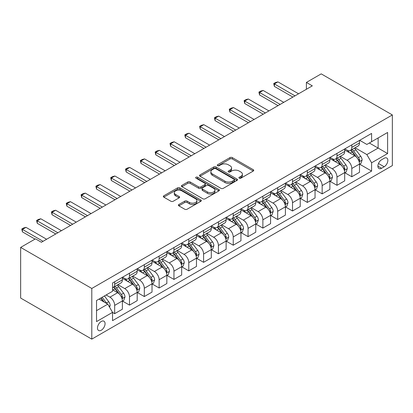 <?xml version="1.0" encoding="UTF-8"?>
<svg xmlns="http://www.w3.org/2000/svg" width="413" height="413" viewBox="0 0 413 413"><rect width="100%" height="100%" fill="white"/><g stroke="black" fill="none" stroke-linecap="round" stroke-linejoin="round"><path stroke-width="0.62" d="M239.256 178.179A1.151 0.666 0 0 0 240.887 178.179L253.252 171.039A1.647 0.95 0 0 0 253.732 170.368A1.647 0.95 0 0 0 253.252 169.697L232.302 157.601A1.647 0.95 0 0 0 229.974 157.601L217.61 164.741A1.151 0.666 0 0 0 217.274 165.21A1.151 0.666 0 0 0 217.61 165.68A1.151 0.666 0 0 0 219.241 165.68L220.841 164.761A5.266 3.041 0 0 1 228.291 164.761L230.036 165.768A5.266 3.041 0 0 1 231.574 167.915A5.266 3.041 0 0 1 230.036 170.068L228.435 170.992A1.151 0.666 0 0 0 228.095 171.462A1.151 0.666 0 0 0 228.435 171.932A1.151 0.666 0 0 0 230.062 171.932L231.662 171.008A5.266 3.041 0 0 1 239.112 171.008L240.856 172.014A5.266 3.041 0 0 1 242.4 174.167A5.266 3.041 0 0 1 240.856 176.315L239.256 177.239A1.151 0.666 0 0 0 238.921 177.709A1.151 0.666 0 0 0 239.256 178.179L239.256 177.239M101.273 330.23A5.364 3.098 120 0 0 104.778 325.501A5.364 3.098 120 0 0 103.957 321.2A5.364 3.098 120 0 0 101.273 321.469A5.364 3.098 120 0 0 97.767 326.193A5.364 3.098 120 0 0 98.593 330.493A5.364 3.098 120 0 0 101.273 330.23M178.886 204.502A1.647 0.95 0 0 0 178.406 205.173A1.647 0.95 0 0 0 178.886 205.844L184.761 209.241A1.647 0.95 0 0 0 187.089 209.241L200.821 201.312A1.647 0.95 0 0 0 201.307 200.641A1.647 0.95 0 0 0 200.821 199.964L179.877 187.874A1.647 0.95 0 0 0 177.549 187.874L163.816 195.803A1.647 0.95 0 0 0 163.331 196.474A1.647 0.95 0 0 0 163.816 197.146L170.915 201.245A1.647 0.95 0 0 0 173.243 201.245L179.118 197.853A1.647 0.95 0 0 0 179.598 197.177A1.647 0.95 0 0 0 179.118 196.505L175.597 194.471A4.404 2.54 0 0 1 174.307 192.675A4.404 2.54 0 0 1 177.027 190.326A4.404 2.54 0 0 1 181.823 190.878L195.617 198.839A4.404 2.54 0 0 1 196.903 200.641A4.404 2.54 0 0 1 194.187 202.989A4.404 2.54 0 0 1 189.386 202.437L187.089 201.11A1.647 0.95 0 0 0 184.761 201.11L178.886 204.502L178.886 205.844M392.35 114.943L321.211 73.87L306.389 82.43L312.321 85.852L41.398 242.266L35.472 238.843L20.65 247.402L91.789 288.47L392.35 114.943L392.35 165.598L91.789 339.13L91.789 288.47M220.955 188.343A1.647 0.95 0 0 0 223.283 188.343L237.016 180.414A1.647 0.95 0 0 0 237.501 179.743A1.647 0.95 0 0 0 237.016 179.072L216.066 166.976A1.647 0.95 0 0 0 213.743 166.976L200.011 174.905A1.647 0.95 0 0 0 199.525 175.577A1.647 0.95 0 0 0 200.011 176.248L220.955 188.343M196.454 178.431A1.151 0.666 0 0 1 197.62 178.592L197.62 177.223L218.921 189.521A1.647 0.95 0 0 1 219.401 190.192A1.647 0.95 0 0 1 218.921 190.863L205.189 198.792A1.647 0.95 0 0 1 202.86 198.792L181.911 186.697L181.911 185.354A1.647 0.95 0 0 0 181.431 186.026A1.647 0.95 0 0 0 181.911 186.697M181.911 185.354L187.786 181.957A1.647 0.95 0 0 1 190.114 181.957L198.612 186.867A1.647 0.95 0 0 0 200.94 186.867L204.838 184.616A1.647 0.95 0 0 0 205.318 183.94A1.647 0.95 0 0 0 204.838 183.269L195.994 178.163A1.151 0.666 0 0 1 195.654 177.693A1.151 0.666 0 0 1 196.366 177.079A1.151 0.666 0 0 1 197.62 177.223M384.167 158.277L381.56 159.779A5.199 2.999 120 0 0 378.163 164.364A5.199 2.999 120 0 0 378.964 168.525A5.199 2.999 120 0 0 381.56 168.272L384.167 166.764A5.199 2.999 120 0 0 387.564 162.185A5.199 2.999 120 0 0 386.769 158.019A5.199 2.999 120 0 0 384.167 158.277M359.687 140.306L366.858 144.447L371.602 141.711L371.602 133.425L112.537 282.998L112.537 291.279L96.534 300.519L96.534 321.603L112.537 312.362L112.537 320.643L371.602 171.075L371.602 162.794L366.858 154.581L355.072 147.771M371.602 141.711L387.606 132.47L387.606 153.553L371.602 162.794M20.65 247.402L20.65 298.057L91.789 339.13M306.389 82.43L306.389 89.275M369.346 143.012L378.122 148.076L378.122 137.947L387.606 132.47M366.858 154.581L378.122 148.076L387.606 153.553M96.534 310.648L107.793 304.149L99.022 299.084M112.537 312.429L114.669 313.663L114.669 305.383A6.706 3.872 -120 0 0 109.93 297.164L106.136 294.975M114.669 313.663L122.377 309.213L122.377 300.932A6.706 3.872 -120 0 0 117.638 292.714L112.537 289.771M122.558 301.103L129.491 305.104L129.491 296.823A6.706 3.872 -120 0 0 124.752 288.61L117.942 284.676M129.491 305.104L137.199 300.659L137.199 292.373A6.706 3.872 -120 0 0 132.454 284.159L122.377 278.341M137.379 292.543L144.313 296.549L144.313 288.269A6.706 3.872 -120 0 0 139.568 280.05L132.759 276.121M144.313 296.549L152.02 292.099L152.02 283.819A6.706 3.872 -120 0 0 147.276 275.605L137.199 269.787M152.196 283.989L159.134 287.995L159.134 279.709A6.706 3.872 -120 0 0 154.39 271.496L147.58 267.562M159.134 287.995L166.842 283.545L166.842 275.259A6.706 3.872 -120 0 0 162.097 267.046L152.02 261.228M167.017 275.43L173.956 279.436L173.956 271.155A6.706 3.872 -120 0 0 169.211 262.942L162.402 259.008M173.956 279.436L181.663 274.986L181.663 266.705A6.706 3.872 -120 0 0 176.919 258.492L166.842 252.673M181.839 266.875L188.777 270.882L188.777 262.596A6.706 3.872 -120 0 0 184.033 254.382L177.223 250.454M188.777 270.882L196.48 266.431L196.48 258.146A6.706 3.872 -120 0 0 191.74 249.932L181.663 244.114M196.66 258.321L203.594 262.322L203.594 254.041A6.706 3.872 -120 0 0 198.854 245.828L192.045 241.894M203.594 262.322L211.301 257.872L211.301 249.591A6.706 3.872 -120 0 0 206.557 241.378L196.48 235.56M211.482 249.762L218.415 253.768L218.415 245.482A6.706 3.872 -120 0 0 213.671 237.269L206.861 233.34M218.415 253.768L226.123 249.318L226.123 241.032A6.706 3.872 -120 0 0 221.378 232.818L211.301 227M226.298 241.207L233.237 245.208L233.237 236.928A6.706 3.872 -120 0 0 228.492 228.714L221.683 224.78M233.237 245.208L240.944 240.758L240.944 232.478A6.706 3.872 -120 0 0 236.2 224.264L226.123 218.446M241.12 232.648L248.058 236.654L248.058 228.368A6.706 3.872 -120 0 0 243.314 220.155L236.504 216.226M248.058 236.654L255.766 232.204L255.766 223.923A6.706 3.872 -120 0 0 251.021 215.705L240.944 209.887M255.941 224.094L262.88 228.095L262.88 219.814A6.706 3.872 -120 0 0 258.135 211.601L251.326 207.667M262.88 228.095L270.582 223.65L270.582 215.364A6.706 3.872 -120 0 0 265.843 207.15L255.766 201.332M270.763 215.534L277.696 219.54L277.696 211.26A6.706 3.872 -120 0 0 272.957 203.041L266.148 199.112M277.696 219.54L285.404 215.09L285.404 206.81A6.706 3.872 -120 0 0 280.664 198.596L270.582 192.773M285.584 206.98L292.518 210.986L292.518 202.7A6.706 3.872 -120 0 0 287.778 194.487L280.969 190.553M292.518 210.986L300.225 206.536L300.225 198.25A6.706 3.872 -120 0 0 295.481 190.037L285.404 184.219M300.401 198.421L307.339 202.427L307.339 194.146A6.706 3.872 -120 0 0 302.595 185.933L295.785 181.999M307.339 202.427L315.047 197.977L315.047 189.696A6.706 3.872 -120 0 0 310.302 181.483L300.225 175.664M315.222 189.866L322.161 193.873L322.161 185.587A6.706 3.872 -120 0 0 317.416 177.373L310.607 173.445M322.161 193.873L329.868 189.422L329.868 181.137A6.706 3.872 -120 0 0 325.124 172.923L315.047 167.105M330.044 181.312L336.982 185.313L336.982 177.032A6.706 3.872 -120 0 0 332.238 168.819L325.429 164.885M336.982 185.313L344.685 180.863L344.685 172.582A6.706 3.872 -120 0 0 339.945 164.369L329.868 158.551M344.865 172.753L351.799 176.759L351.799 168.473A6.706 3.872 -120 0 0 347.059 160.259L340.25 156.331M351.799 176.759L359.506 172.309L359.506 164.023A6.706 3.872 -120 0 0 354.767 155.809L344.685 149.991M344.865 148.861L347.059 150.131A6.706 3.872 -120 0 0 350.41 150.461A6.706 3.872 -120 0 0 351.799 147.389L351.799 144.86M330.044 157.42L332.238 158.685A6.706 3.872 -120 0 0 335.593 159.02A6.706 3.872 -120 0 0 336.982 155.949L336.982 153.414M315.222 165.974L317.416 167.244A6.706 3.872 -120 0 0 320.772 167.575A6.706 3.872 -120 0 0 322.161 164.503L322.161 161.973M300.401 174.534L302.595 175.799A6.706 3.872 -120 0 0 305.95 176.129A6.706 3.872 -120 0 0 307.339 173.062L307.339 170.528M285.584 183.088L287.778 184.358A6.706 3.872 -120 0 0 291.129 184.688A6.706 3.872 -120 0 0 292.518 181.617L292.518 179.082M270.763 191.647L272.957 192.912A6.706 3.872 -120 0 0 276.307 193.243A6.706 3.872 -120 0 0 277.696 190.176L277.696 187.641M255.941 200.202L258.135 201.467A6.706 3.872 -120 0 0 261.491 201.802A6.706 3.872 -120 0 0 262.88 198.73L262.88 196.196M241.12 208.761L243.314 210.026A6.706 3.872 -120 0 0 246.669 210.356A6.706 3.872 -120 0 0 248.058 207.285L248.058 204.755M226.298 217.315L228.492 218.58A6.706 3.872 -120 0 0 231.848 218.916A6.706 3.872 -120 0 0 233.237 215.844L233.237 213.309M211.482 225.87L213.671 227.14A6.706 3.872 -120 0 0 217.026 227.47A6.706 3.872 -120 0 0 218.415 224.398L218.415 221.869M196.66 234.429L198.854 235.694A6.706 3.872 -120 0 0 202.205 236.029A6.706 3.872 -120 0 0 203.594 232.958L203.594 230.423M181.839 242.983L184.033 244.253A6.706 3.872 -120 0 0 187.383 244.584A6.706 3.872 -120 0 0 188.777 241.512L188.777 238.982M167.017 251.543L169.211 252.808A6.706 3.872 -120 0 0 172.567 253.138A6.706 3.872 -120 0 0 173.956 250.071L173.956 247.537M152.196 260.097L154.39 261.367A6.706 3.872 -120 0 0 157.745 261.697A6.706 3.872 -120 0 0 159.134 258.626L159.134 256.096M137.374 268.656L139.568 269.921A6.706 3.872 -120 0 0 142.924 270.252A6.706 3.872 -120 0 0 144.313 267.185L144.313 264.65M122.558 277.211L124.752 278.476A6.706 3.872 -120 0 0 128.102 278.811A6.706 3.872 -120 0 0 129.491 275.739L129.491 273.205M359.687 164.198L371.602 171.075M350.41 150.461L358.117 146.011A6.706 3.872 -120 0 0 359.506 142.939L359.506 140.41M335.593 159.02L343.296 154.57A6.706 3.872 -120 0 0 344.685 151.499L344.685 148.964M320.772 167.575L328.48 163.125A6.706 3.872 -120 0 0 329.868 160.053L329.868 157.523M305.95 176.129L313.658 171.684A6.706 3.872 -120 0 0 315.047 168.612L315.047 166.078M291.129 184.688L298.836 180.238A6.706 3.872 -120 0 0 300.225 177.167L300.225 174.637M276.307 193.243L284.015 188.793A6.706 3.872 -120 0 0 285.404 185.726L285.404 183.191M261.491 201.802L269.193 197.352A6.706 3.872 -120 0 0 270.582 194.28L270.582 191.751M246.669 210.356L254.377 205.906A6.706 3.872 -120 0 0 255.766 202.84L255.766 200.305M231.848 218.916L239.555 214.466A6.706 3.872 -120 0 0 240.944 211.394L240.944 208.859M217.026 227.47L224.734 223.02A6.706 3.872 -120 0 0 226.123 219.948L226.123 217.419M202.205 236.029L209.912 231.579A6.706 3.872 -120 0 0 211.301 228.508L211.301 225.973M187.383 244.584L195.091 240.134A6.706 3.872 -120 0 0 196.48 237.062L196.48 234.532M172.567 253.138L180.269 248.693A6.706 3.872 -120 0 0 181.663 245.621L181.663 243.087M157.745 261.697L165.453 257.247A6.706 3.872 -120 0 0 166.842 254.176L166.842 251.646M142.924 270.252L150.631 265.802A6.706 3.872 -120 0 0 152.02 262.735L152.02 260.2M128.102 278.811L135.81 274.361A6.706 3.872 -120 0 0 137.199 271.289L137.199 268.76M112.537 287.639A6.706 3.872 -120 0 0 113.281 287.365L120.988 282.915A6.706 3.872 -120 0 0 122.377 279.849L122.377 277.314M113.281 287.365A6.706 3.872 -120 0 0 114.669 284.294L114.669 281.764M107.793 304.149L112.537 312.362M239.716 178.344L240.856 177.683A5.266 3.041 0 0 0 242.4 175.535L242.4 174.167M231.574 167.915L231.574 169.284A5.266 3.041 0 0 1 230.036 171.436L228.895 172.092M253.231 171.054L232.302 158.974A1.647 0.95 0 0 0 229.974 158.974L218.069 165.845M236.995 180.429L216.066 168.344A1.647 0.95 0 0 0 213.743 168.344L200.031 176.263M234.109 180.213A1.151 0.666 0 0 0 234.445 179.743A1.151 0.666 0 0 0 234.109 179.273L215.72 168.654A1.151 0.666 0 0 0 214.089 168.654L212.401 169.629A5.266 3.041 0 0 0 210.862 171.782A5.266 3.041 0 0 0 212.401 173.93L224.971 181.188A5.266 3.041 0 0 0 232.421 181.188L234.109 180.213L234.109 181.581A1.151 0.666 0 0 0 234.445 181.111L234.445 179.743M210.862 171.782L210.862 173.15A5.266 3.041 0 0 0 212.401 175.298L212.401 173.93M234.109 181.581L232.421 182.556A5.266 3.041 0 0 1 224.971 182.556L212.401 175.298M181.932 186.707L187.786 183.331L187.786 181.957M205.318 183.94L205.318 185.313A1.647 0.95 0 0 1 204.838 185.984L200.94 188.235A1.647 0.95 0 0 1 198.612 188.235L190.114 183.331A1.647 0.95 0 0 0 187.786 183.331M197.62 178.592L218.9 190.873M207.429 191.952A4.404 2.54 0 0 0 212.225 192.504A4.404 2.54 0 0 0 214.941 190.156A4.404 2.54 0 0 0 213.655 188.359L208.797 185.556A1.647 0.95 0 0 0 206.469 185.556L202.566 187.807A1.647 0.95 0 0 0 202.086 188.478A1.647 0.95 0 0 0 202.566 189.149L207.429 191.952L207.429 193.325A4.404 2.54 0 0 0 212.225 193.873A4.404 2.54 0 0 0 214.941 191.524L214.941 190.156M202.086 188.478L202.086 189.846A1.647 0.95 0 0 0 202.566 190.517L202.566 189.149M207.429 193.325L202.566 190.517M196.903 200.641L196.903 202.009A4.404 2.54 0 0 1 194.187 204.358A4.404 2.54 0 0 1 189.386 203.805L187.089 202.478A1.647 0.95 0 0 0 184.761 202.478L178.906 205.86M174.307 192.675L174.307 194.048A4.404 2.54 0 0 0 175.597 195.845L175.597 194.471M179.097 197.863L175.597 195.845M200.801 201.322L179.877 189.242A1.647 0.95 0 0 0 177.549 189.242L163.837 197.156M359.506 164.302L360.931 163.476L362.113 160.053A4.445 2.566 -120 0 0 360.699 156.269L355.851 149.805A12.829 7.408 -120 0 0 354.452 148.128M349.635 152.851A12.829 7.408 -120 0 0 347.008 150.1M359.103 161.576L359.718 160.244A4.445 2.566 -120 0 0 358.443 157.57L353.6 151.106A12.829 7.408 -120 0 0 352.201 149.429M351.009 150.115A10.645 6.149 60 0 1 352.754 152.103L356.853 157.575M350.776 150.249A12.829 7.408 60 0 1 352.175 151.927L355.397 156.228M295.006 95.847L274.377 83.937L274.377 86.4L273.726 83.56L275.507 82.533L277.934 81.882L298.563 93.792M292.874 97.076L274.377 86.4M277.934 81.882L274.377 83.937L273.726 83.56M344.685 172.856L346.109 172.035L347.297 168.612A4.445 2.566 -120 0 0 345.877 164.828L341.035 158.36A12.829 7.408 -120 0 0 339.631 156.687M334.814 161.406A12.829 7.408 -120 0 0 332.186 158.659M344.282 170.135L344.896 168.798A4.445 2.566 -120 0 0 343.626 166.129L338.779 159.661A12.829 7.408 -120 0 0 337.38 157.983M336.187 158.675A10.645 6.149 60 0 1 337.932 160.662L342.036 166.134M335.955 158.809A12.829 7.408 60 0 1 337.359 160.481L340.575 164.782M329.868 181.41L331.288 180.589L332.475 177.167A4.445 2.566 -120 0 0 331.056 173.383L326.213 166.919A12.829 7.408 -120 0 0 324.814 165.241M319.992 169.965A12.829 7.408 -120 0 0 317.37 167.213M329.46 178.69L330.075 177.358A4.445 2.566 -120 0 0 328.805 174.684L323.957 168.22A12.829 7.408 -120 0 0 322.558 166.542M321.366 167.229A10.645 6.149 60 0 1 323.116 169.216L327.215 174.689M321.138 167.363A12.829 7.408 60 0 1 322.538 169.041L325.759 173.341M315.047 189.97L316.466 189.149L317.654 185.726A4.445 2.566 -120 0 0 316.234 181.942L311.392 175.473A12.829 7.408 -120 0 0 309.993 173.796M305.176 178.519A12.829 7.408 -120 0 0 302.548 175.773M314.639 187.249L315.253 185.912A4.445 2.566 -120 0 0 313.983 183.243L309.141 176.774A12.829 7.408 -120 0 0 307.737 175.097M306.544 175.788A10.645 6.149 60 0 1 308.294 177.776L312.393 183.248M306.317 175.917A12.829 7.408 60 0 1 307.716 177.595L310.937 181.896M280.19 104.401L259.56 92.491L259.56 94.954L258.905 92.114L260.686 91.087L263.117 90.437L283.746 102.347M278.052 105.635L259.56 94.954M263.117 90.437L259.56 92.491L258.905 92.114M265.368 112.961L244.739 101.051L244.739 103.513L244.083 100.674L245.864 99.647L248.296 98.996L268.925 110.906M263.231 114.189L244.739 103.513M248.296 98.996L244.739 101.051L244.083 100.674M250.546 121.515L229.917 109.605L229.917 112.068L229.267 109.228L231.043 108.201L233.474 107.55L254.103 119.46M248.414 122.749L229.917 112.068M233.474 107.55L229.917 109.605L229.267 109.228M300.225 198.524L301.65 197.703L302.832 194.28A4.445 2.566 -120 0 0 301.418 190.496L296.57 184.033A12.829 7.408 -120 0 0 295.171 182.355M290.354 187.074A12.829 7.408 -120 0 0 287.727 184.327M299.823 195.803L300.437 194.471A4.445 2.566 -120 0 0 299.162 191.797L294.319 185.329A12.829 7.408 -120 0 0 292.92 183.656M291.723 184.343A10.645 6.149 60 0 1 293.473 186.33L297.572 191.802M291.495 184.477A12.829 7.408 60 0 1 292.894 186.155L296.116 190.45M235.725 130.074L215.096 118.159L215.096 120.627L214.445 117.788L216.221 116.76L218.653 116.11L239.282 128.02M233.593 131.303L215.096 120.627M218.653 116.11L215.096 118.159L214.445 117.788M285.404 207.083L286.829 206.263L288.011 202.84A4.445 2.566 -120 0 0 286.596 199.056L281.749 192.587A12.829 7.408 -120 0 0 280.35 190.909M275.533 195.633A12.829 7.408 -120 0 0 272.905 192.881M285.001 204.363L285.615 203.026A4.445 2.566 -120 0 0 284.34 200.357L279.498 193.888A12.829 7.408 -120 0 0 278.099 192.21M276.906 192.902A10.645 6.149 60 0 1 278.651 194.89L282.75 200.362M276.674 193.031A12.829 7.408 60 0 1 278.073 194.709L281.294 199.009M220.903 138.629L200.274 126.719L200.274 129.181L199.624 126.342L201.399 125.315L203.831 124.664L224.46 136.574M218.771 139.862L200.274 129.181M203.831 124.664L200.274 126.719L199.624 126.342M270.582 215.638L272.007 214.817L273.194 211.394A4.445 2.566 -120 0 0 271.775 207.61L266.927 201.141A12.829 7.408 -120 0 0 265.528 199.469M260.711 204.187A12.829 7.408 -120 0 0 258.084 201.441M270.179 212.917L270.794 211.585A4.445 2.566 -120 0 0 269.524 208.911L264.676 202.442A12.829 7.408 -120 0 0 263.277 200.77M262.085 201.456A10.645 6.149 60 0 1 263.83 203.444L267.929 208.916M261.852 201.59A12.829 7.408 60 0 1 263.257 203.263L266.473 207.563M206.087 147.188L185.452 135.273L185.452 137.741L184.802 134.896L186.583 133.874L189.009 133.223L209.644 145.133M203.95 148.417L185.452 137.741M189.009 133.223L185.452 135.273L184.802 134.896M255.766 224.197L257.185 223.376L258.373 219.948A4.445 2.566 -120 0 0 256.953 216.169L252.111 209.701A12.829 7.408 -120 0 0 250.712 208.023M245.89 212.747A12.829 7.408 -120 0 0 243.267 209.995M255.358 221.471L255.972 220.139A4.445 2.566 -120 0 0 254.702 217.47L249.855 211.002A12.829 7.408 -120 0 0 248.456 209.324M247.263 210.016A10.645 6.149 60 0 1 249.013 212.003L253.112 217.475M247.036 210.145A12.829 7.408 60 0 1 248.435 211.823L251.656 216.123M191.265 155.742L170.636 143.832L170.636 146.295L169.98 143.456L171.762 142.428L174.193 141.778L194.822 153.688M189.128 156.976L170.636 146.295M174.193 141.778L170.636 143.832L169.98 143.456M240.944 232.751L242.364 231.93L243.551 228.508A4.445 2.566 -120 0 0 242.132 224.724L237.289 218.255A12.829 7.408 -120 0 0 235.89 216.582M231.068 221.301A12.829 7.408 -120 0 0 228.446 218.554M240.536 230.031L241.151 228.699A4.445 2.566 -120 0 0 239.881 226.025L235.038 219.556A12.829 7.408 -120 0 0 233.634 217.883M232.442 218.57A10.645 6.149 60 0 1 234.192 220.557L238.291 226.03M232.214 218.704A12.829 7.408 60 0 1 233.613 220.377L236.835 224.677M176.444 164.297L155.815 152.387L155.815 154.854L155.164 152.01L156.94 150.982L159.372 150.332L180.001 162.247M174.312 165.53L155.815 154.854M159.372 150.332L155.815 152.387L155.164 152.01M226.123 241.311L227.548 240.485L228.73 237.062A4.445 2.566 -120 0 0 227.31 233.278L222.468 226.814A12.829 7.408 -120 0 0 221.069 225.137M216.252 229.86A12.829 7.408 -120 0 0 213.624 227.109M225.72 238.585L226.329 237.253A4.445 2.566 -120 0 0 225.059 234.579L220.217 228.115A12.829 7.408 -120 0 0 218.818 226.438M217.62 227.129A10.645 6.149 60 0 1 219.37 229.112L223.469 234.589M217.393 227.258A12.829 7.408 60 0 1 218.792 228.936L222.013 233.237M161.622 172.856L140.993 160.946L140.993 163.409L140.343 160.569L142.118 159.542L144.55 158.891L165.179 170.801M159.49 174.09L140.993 163.409M144.55 158.891L140.993 160.946L140.343 160.569M211.301 249.865L212.726 249.044L213.908 245.621A4.445 2.566 -120 0 0 212.494 241.837L207.646 235.369A12.829 7.408 -120 0 0 206.247 233.696M201.43 238.415A12.829 7.408 -120 0 0 198.803 235.668M210.898 247.144L211.513 245.812A4.445 2.566 -120 0 0 210.238 243.138L205.395 236.67A12.829 7.408 -120 0 0 203.996 234.992M202.804 235.684A10.645 6.149 60 0 1 204.549 237.671L208.648 243.143M202.571 235.818A12.829 7.408 60 0 1 203.97 237.49L207.192 241.791M146.801 181.41L126.171 169.5L126.171 171.963L125.521 169.124L127.297 168.096L129.728 167.446L150.358 179.361M144.669 182.644L126.171 171.963M129.728 167.446L126.171 169.5L125.521 169.124M196.48 258.419L197.904 257.598L199.087 254.176A4.445 2.566 -120 0 0 197.672 250.392L192.825 243.928A12.829 7.408 -120 0 0 191.425 242.25M186.609 246.974A12.829 7.408 -120 0 0 183.981 244.222M196.077 255.699L196.691 254.367A4.445 2.566 -120 0 0 195.416 251.693L190.574 245.229A12.829 7.408 -120 0 0 189.175 243.551M187.982 244.238A10.645 6.149 60 0 1 189.727 246.225L193.826 251.698M187.75 244.372A12.829 7.408 60 0 1 189.149 246.05L192.37 250.35M131.984 189.97L111.35 178.06L111.35 180.522L110.699 177.683L112.481 176.656L114.907 176.005L135.541 187.915M129.847 191.198L111.35 180.522M114.907 176.005L111.35 178.06L110.699 177.683M181.663 266.979L183.083 266.158L184.27 262.735A4.445 2.566 -120 0 0 182.851 258.951L178.008 252.482A12.829 7.408 -120 0 0 176.604 250.805M171.787 255.528A12.829 7.408 -120 0 0 169.165 252.782M181.255 264.258L181.87 262.921A4.445 2.566 -120 0 0 180.6 260.252L175.752 253.783A12.829 7.408 -120 0 0 174.353 252.106M173.161 252.797A10.645 6.149 60 0 1 174.905 254.785L179.01 260.257M172.933 252.932A12.829 7.408 60 0 1 174.332 254.604L177.554 258.905M117.163 198.524L96.534 186.614L96.534 189.077L95.878 186.237L97.659 185.21L100.091 184.559L120.72 196.469M115.026 199.758L96.534 189.077M100.091 184.559L96.534 186.614L95.878 186.237M166.842 275.533L168.261 274.712L169.449 271.289A4.445 2.566 -120 0 0 168.029 267.505L163.187 261.042A12.829 7.408 -120 0 0 161.788 259.364M156.966 264.083A12.829 7.408 -120 0 0 154.343 261.336M166.434 272.812L167.048 271.48A4.445 2.566 -120 0 0 165.778 268.806L160.931 262.343A12.829 7.408 -120 0 0 159.532 260.665M158.339 261.352A10.645 6.149 60 0 1 160.089 263.339L164.188 268.811M158.112 261.486A12.829 7.408 60 0 1 159.511 263.164L162.732 267.459M102.341 207.083L81.712 195.168L81.712 197.636L81.056 194.797L82.837 193.769L85.269 193.119L105.898 205.029M100.209 208.312L81.712 197.636M85.269 193.119L81.712 195.168L81.056 194.797M152.02 284.092L153.44 283.272L154.627 279.849A4.445 2.566 -120 0 0 153.208 276.065L148.365 269.596A12.829 7.408 -120 0 0 146.966 267.918M142.149 272.642A12.829 7.408 -120 0 0 139.522 269.895M151.612 281.372L152.227 280.035A4.445 2.566 -120 0 0 150.957 277.366L146.114 270.897A12.829 7.408 -120 0 0 144.715 269.219M143.517 269.911A10.645 6.149 60 0 1 145.268 271.899L149.367 277.371M143.29 270.04A12.829 7.408 60 0 1 144.689 271.718L147.911 276.018M87.52 215.638L66.891 203.728L66.891 206.19L66.24 203.351L68.016 202.324L70.447 201.673L91.077 213.583M85.388 216.871L66.891 206.19M70.447 201.673L66.891 203.728L66.24 203.351M137.199 292.647L138.623 291.826L139.806 288.403A4.445 2.566 -120 0 0 138.391 284.619L133.544 278.15A12.829 7.408 -120 0 0 132.145 276.478M127.328 281.196A12.829 7.408 -120 0 0 124.7 278.45M136.796 289.926L137.41 288.594A4.445 2.566 -120 0 0 136.135 285.92L131.293 279.451A12.829 7.408 -120 0 0 129.894 277.779M128.696 278.465A10.645 6.149 60 0 1 130.446 280.453L134.545 285.925M128.469 278.599A12.829 7.408 60 0 1 129.868 280.277L133.089 284.572M72.698 224.197L52.069 212.282L52.069 214.75L51.418 211.905L53.194 210.883L55.626 210.232L76.255 222.142M70.566 225.426L52.069 214.75M55.626 210.232L52.069 212.282L51.418 211.905M122.377 301.206L123.802 300.385L124.984 296.962A4.445 2.566 -120 0 0 123.57 293.178L118.722 286.71A12.829 7.408 -120 0 0 117.323 285.032M121.974 298.485L122.589 297.148A4.445 2.566 -120 0 0 121.314 294.479L116.471 288.011A12.829 7.408 -120 0 0 115.072 286.333M113.88 287.025A10.645 6.149 60 0 1 115.625 289.012L119.724 294.484M113.647 287.154A12.829 7.408 60 0 1 115.046 288.832L118.268 293.132M57.877 232.751L37.247 220.841L37.247 223.304L36.597 220.465L38.373 219.437L40.804 218.787L61.434 230.697M55.745 233.985L37.247 223.304M40.804 218.787L37.247 220.841L36.597 220.465M109.574 307.231L110.168 305.517A4.445 2.566 -120 0 0 108.748 301.733L104.427 295.961M106.9 303.632A4.445 2.566 -120 0 0 106.497 303.034L102.171 297.262M101.061 297.907L104.164 302.053M100.751 298.083L103.384 301.598M43.06 241.306L22.426 229.396L22.426 231.863L21.775 229.019L23.556 227.991L25.983 227.341L46.617 239.256M34.997 239.117L22.426 231.863M25.983 227.341L22.426 229.396L21.775 229.019M109.93 297.164L117.638 292.714M124.752 288.61L132.454 284.159M139.568 280.05L147.276 275.605M154.39 271.496L162.097 267.046M169.211 262.942L176.919 258.492M184.033 254.382L191.74 249.932M198.854 245.828L206.557 241.378M213.671 237.269L221.378 232.818M228.492 228.714L236.2 224.264M243.314 220.155L251.021 215.705M258.135 211.601L265.843 207.15M272.957 203.041L280.664 198.596M287.778 194.487L295.481 190.037M302.595 185.933L310.302 181.483M317.416 177.373L325.124 172.923M332.238 168.819L339.945 164.369M347.059 160.259L354.767 155.809M351.799 147.389L359.506 142.939M351.799 168.473L359.506 164.023M336.982 177.032L344.685 172.582M336.982 155.949L344.685 151.499M322.161 185.587L329.868 181.137M322.161 164.503L329.868 160.053M307.339 194.146L315.047 189.696M307.339 173.062L315.047 168.612M292.518 202.7L300.225 198.25M292.518 181.617L300.225 177.167M277.696 211.26L285.404 206.81M277.696 190.176L285.404 185.726M262.88 219.814L270.582 215.364M262.88 198.73L270.582 194.28M248.058 228.368L255.766 223.923M248.058 207.285L255.766 202.84M233.237 236.928L240.944 232.478M233.237 215.844L240.944 211.394M218.415 245.482L226.123 241.032M218.415 224.398L226.123 219.948M203.594 254.041L211.301 249.591M203.594 232.958L211.301 228.508M188.777 262.596L196.48 258.146M188.777 241.512L196.48 237.062M173.956 271.155L181.663 266.705M173.956 250.071L181.663 245.621M159.134 279.709L166.842 275.259M159.134 258.626L166.842 254.176M144.313 288.269L152.02 283.819M144.313 267.185L152.02 262.735M129.491 296.823L137.199 292.373M129.491 275.739L137.199 271.289M114.669 305.383L122.377 300.932M114.669 284.294L122.377 279.849M378.484 163.481L384.167 166.764M377.885 166.15L381.56 168.272M240.856 177.683L240.856 176.315M228.435 171.932L228.435 170.992M230.036 171.436L230.036 170.068M217.61 165.68L217.61 164.741M229.974 158.974L229.974 157.601M232.302 158.974L232.302 157.601M253.252 171.039L253.252 169.697M200.011 176.248L200.011 174.905M213.743 168.344L213.743 166.976M216.066 168.344L216.066 166.976M237.016 180.414L237.016 179.072M224.971 182.556L224.971 181.188M232.421 182.556L232.421 181.188M190.114 183.331L190.114 181.957M198.612 188.235L198.612 186.867M200.94 188.235L200.94 186.867M204.838 185.984L204.838 184.616M218.921 190.863L218.921 189.521M184.761 202.478L184.761 201.11M187.089 202.478L187.089 201.11M189.386 203.805L189.386 202.437M179.118 197.853L179.118 196.505M163.816 197.146L163.816 195.803M177.549 189.242L177.549 187.874M179.877 189.242L179.877 187.874M200.821 201.312L200.821 199.964M359.176 161.819L362.087 160.141M353.6 151.106L355.851 149.805M350.105 153.12L352.175 151.927M358.443 157.57L360.699 156.269M358.092 159.304L359.718 160.244M344.354 170.378L347.266 168.695M338.779 159.661L341.035 158.36M335.289 161.679L337.359 160.481M343.626 166.129L345.877 164.828M343.27 167.864L344.896 168.798M329.533 178.932L332.444 177.254M323.957 168.22L326.213 166.919M320.467 170.233L322.538 169.041M328.805 174.684L331.056 173.383M328.454 176.418L330.075 177.358M314.716 187.492L317.623 185.809M309.141 176.774L311.392 175.473M305.646 178.793L307.716 177.595M313.983 183.243L316.234 181.942M313.632 184.978L315.253 185.912M299.895 196.046L302.806 194.368M294.319 185.329L296.57 184.033M290.824 187.347L292.894 186.155M299.162 191.797L301.418 190.496M298.811 193.532L300.437 194.471M285.073 204.605L287.985 202.922M279.498 193.888L281.749 192.587M276.003 195.907L278.073 194.709M284.34 200.357L286.596 199.056M283.989 202.091L285.615 203.026M270.252 213.16L273.163 211.482M264.676 202.442L266.927 201.141M261.181 204.461L263.257 203.263M269.524 208.911L271.775 207.61M269.168 210.645L270.794 211.585M255.43 221.719L258.342 220.036M249.855 211.002L252.111 209.701M246.365 213.02L248.435 211.823M254.702 217.47L256.953 216.169M254.351 219.205L255.972 220.139M240.609 230.273L243.52 228.595M235.038 219.556L237.289 218.255M231.543 221.575L233.613 220.377M239.881 226.025L242.132 224.724M239.53 227.759L241.151 228.699M225.792 238.833L228.699 237.15M220.217 228.115L222.468 226.814M216.722 230.129L218.792 228.936M225.059 234.579L227.31 233.278M224.708 236.313L226.329 237.253M210.971 247.387L213.882 245.704M205.395 236.67L207.646 235.369M201.9 238.688L203.97 237.49M210.238 243.138L212.494 241.837M209.887 244.873L211.513 245.812M196.149 255.941L199.061 254.263M190.574 245.229L192.825 243.928M187.079 247.242L189.149 246.05M195.416 251.693L197.672 250.392M195.065 253.427L196.691 254.367M181.328 264.501L184.239 262.818M175.752 253.783L178.008 252.482M172.262 255.802L174.332 254.604M180.6 260.252L182.851 258.951M180.244 261.987L181.87 262.921M166.506 273.055L169.418 271.377M160.931 262.343L163.187 261.042M157.441 264.356L159.511 263.164M165.778 268.806L168.029 267.505M165.427 270.541L167.048 271.48M151.69 281.614L154.596 279.931M146.114 270.897L148.365 269.596M142.619 272.916L144.689 271.718M150.957 277.366L153.208 276.065M150.606 279.1L152.227 280.035M136.868 290.169L139.78 288.491M131.293 279.451L133.544 278.15M127.798 281.47L129.868 280.277M136.135 285.92L138.391 284.619M135.784 287.655L137.41 288.594M122.047 298.728L124.958 297.045M116.471 288.011L118.722 286.71M112.976 290.029L115.046 288.832M121.314 294.479L123.57 293.178M120.963 296.214L122.589 297.148M109.011 306.255L110.137 305.605M106.497 303.034L108.748 301.733"/></g></svg>
